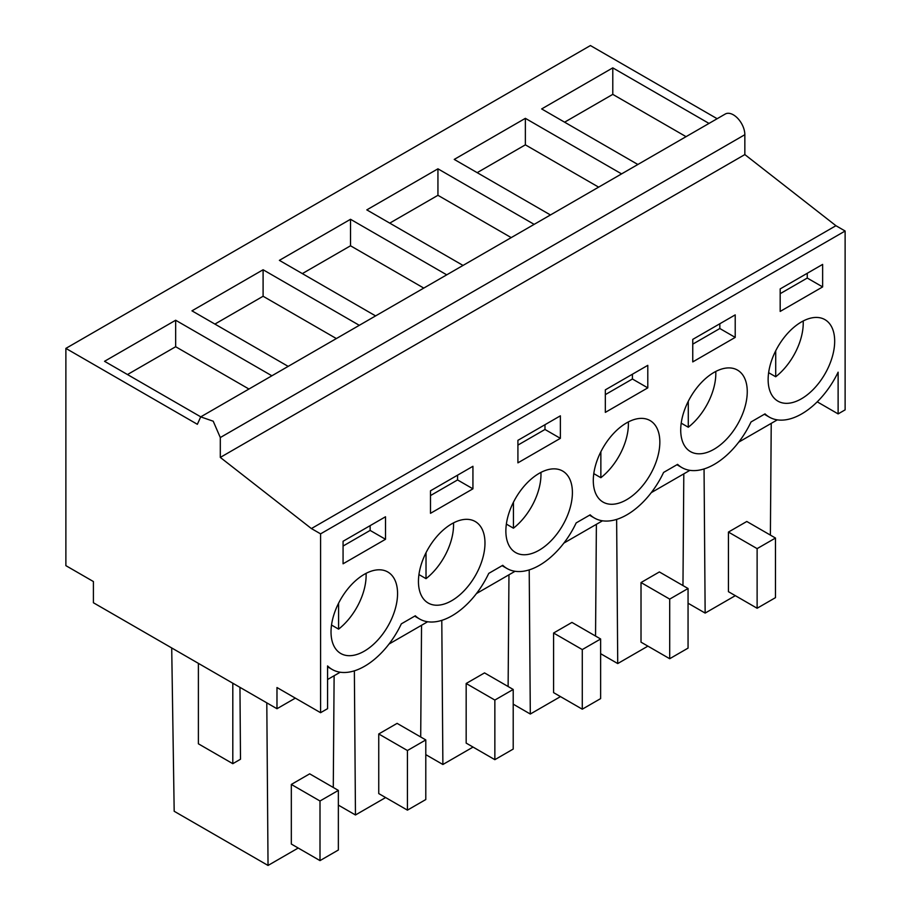 <?xml version="1.0" encoding="UTF-8"?>
<svg xmlns="http://www.w3.org/2000/svg" width="911" height="911" viewBox="0 0 911 911"><rect width="100%" height="100%" fill="white"/><g stroke="black" fill="none" stroke-linecap="round" stroke-linejoin="round"><path stroke-width="1.37" d="M200.716 416.874L725.258 114.034A16.227 9.372 60 0 1 737.762 118.384A16.227 9.372 60 0 1 744.845 134.703L220.303 437.553L213.22 421.212L200.716 416.874L197.357 424.298L65.877 348.389L65.877 565.651L93.412 581.548L93.412 602.752L276.978 708.724L276.978 687.532L320.581 712.698L320.581 533.857L311.403 528.562L220.303 457.413L220.303 437.542L276.637 405.019M717.151 118.715L590.419 45.55L65.877 348.389M320.581 712.698L327.573 708.667L327.573 665.93A64.897 37.465 120 0 0 332.162 669.46A64.897 37.465 120 0 0 401.33 623.853L415.325 615.779A64.897 37.465 120 0 0 419.595 618.99A64.897 37.465 120 0 0 488.751 573.383L502.747 565.298A64.897 37.465 120 0 0 507.017 568.521A64.897 37.465 120 0 0 576.173 522.914L590.169 514.829A64.897 37.465 120 0 0 594.439 518.04A64.897 37.465 120 0 0 663.595 472.433L677.602 464.359A64.897 37.465 120 0 0 681.861 467.571A64.897 37.465 120 0 0 751.028 421.964L765.024 413.879A64.897 37.465 120 0 0 769.283 417.101A64.897 37.465 120 0 0 838.12 372.178L838.12 413.901L845.123 409.859L845.123 231.018L835.934 225.712L744.845 154.574L744.845 134.703M777.322 419.857L738.719 442.142M689.9 470.338L651.297 492.623M602.478 520.807L563.875 543.093M515.057 571.277L476.453 593.562M427.635 621.757L389.031 644.043M340.202 672.227L327.573 679.515M295.335 698.133L276.978 708.724M288.183 366.381L191.959 310.833L263.097 269.758L263.097 296.257L214.905 324.077M359.31 325.318L263.097 269.758M375.605 315.912L279.381 260.352L350.519 219.289L350.519 245.788L302.327 273.607M446.732 274.837L350.519 219.289M463.027 265.431L366.803 209.883L437.94 168.82L437.94 195.307L389.749 223.127M534.153 224.368L437.94 168.82M550.449 214.962L454.236 159.414L525.362 118.339L525.362 144.838L477.182 172.657M621.575 173.887L525.362 118.339M637.871 164.492L541.658 108.933L612.784 67.87L612.784 94.368L564.604 122.188M709.009 123.418L612.784 67.87M200.762 416.851L104.537 361.303L175.664 320.239L175.664 346.727L127.483 374.546M271.888 375.787L175.664 320.239M744.845 154.574L220.303 457.413M835.934 225.712L311.403 528.562M845.123 231.018L320.581 533.857M780.18 288.912L780.18 311.425L822.633 286.919L822.633 264.406L780.18 288.912M735.211 337.4L735.211 314.876L692.759 339.382L692.759 361.906L735.211 337.4L719.838 328.518L719.838 323.747M729.939 367.93A47.053 27.171 120 0 0 687.35 403.209A47.053 27.171 120 0 0 690.458 451.605A47.053 27.171 120 0 0 698.031 453.78A47.053 27.171 120 0 0 740.62 418.502A47.053 27.171 120 0 0 737.511 370.105A47.053 27.171 120 0 0 729.939 367.93M430.493 513.326L472.934 488.82L472.934 466.295L430.493 490.801L430.493 513.326M555.084 468.88A47.053 27.171 120 0 0 512.506 504.147A47.053 27.171 120 0 0 515.615 552.556A47.053 27.171 120 0 0 523.187 554.731A47.053 27.171 120 0 0 565.765 519.452A47.053 27.171 120 0 0 562.668 471.055A47.053 27.171 120 0 0 555.084 468.88M647.789 365.345L605.337 389.851L605.337 412.376L647.789 387.87L647.789 365.345M435.765 605.2A47.053 27.171 120 0 0 478.343 569.922A47.053 27.171 120 0 0 475.235 521.525A47.053 27.171 120 0 0 467.662 519.35A47.053 27.171 120 0 0 425.084 554.628A47.053 27.171 120 0 0 428.193 603.025A47.053 27.171 120 0 0 435.765 605.2M517.915 462.845L560.367 438.339L560.367 415.826L517.915 440.332L517.915 462.845M343.071 541.271L343.071 563.795L385.512 539.289L385.512 516.765L343.071 541.271M380.24 569.819A47.053 27.171 120 0 0 337.662 605.098A47.053 27.171 120 0 0 340.76 653.494A47.053 27.171 120 0 0 348.344 655.669A47.053 27.171 120 0 0 390.921 620.402A47.053 27.171 120 0 0 387.813 571.994A47.053 27.171 120 0 0 380.24 569.819M785.453 403.311A47.053 27.171 120 0 0 828.042 368.033A47.053 27.171 120 0 0 824.933 319.636A47.053 27.171 120 0 0 817.361 317.461A47.053 27.171 120 0 0 774.771 352.728A47.053 27.171 120 0 0 777.88 401.125A47.053 27.171 120 0 0 785.453 403.311M610.609 504.25A47.053 27.171 120 0 0 653.198 468.983A47.053 27.171 120 0 0 650.09 420.575A47.053 27.171 120 0 0 642.517 418.4A47.053 27.171 120 0 0 599.928 453.678A47.053 27.171 120 0 0 603.036 502.075A47.053 27.171 120 0 0 610.609 504.25M838.12 413.901L817.224 401.831M420.7 736.988L421.542 625.265M354.368 670.826L355.461 814.981L338.357 805.108M385.626 797.558L355.461 814.981M407.433 810.141L425.79 799.539L425.79 739.926L397.105 723.368L378.748 733.97L378.748 793.583L407.433 810.141L407.433 750.527L378.748 733.97M508.122 686.518L508.964 574.795M441.789 620.357L442.883 764.5L425.79 754.638M473.048 747.077L442.883 764.5M494.855 759.672L513.212 749.07L513.212 689.456L484.527 672.899L466.17 683.489L466.17 743.103L494.855 759.672L494.855 700.058L466.17 683.489M595.543 636.049L596.386 524.326M529.211 569.887L530.304 714.03L513.212 704.157M560.481 696.608L530.304 714.03M582.277 709.191L600.634 698.6L600.634 638.987L571.949 622.418L553.592 633.02L553.592 692.633L582.277 709.191L582.277 649.577L553.592 633.02M682.965 585.568L683.808 473.845M616.633 519.407L617.726 663.561L600.634 653.688M647.903 646.138L617.726 663.561M669.699 658.721L688.056 648.12L688.056 588.506L659.37 571.949L641.014 582.55L641.014 642.164L669.699 658.721L669.699 599.108L641.014 582.55M770.387 535.099L771.23 423.376M704.055 468.937L705.148 613.08L688.056 603.219M735.325 595.657L705.148 613.08M757.121 608.252L775.477 597.65L775.477 538.037L746.792 521.479L728.436 532.07L728.436 591.683L757.121 608.252L757.121 548.627L728.436 532.07M171.712 647.949L174.183 811.268L268.039 865.45L266.798 702.848M239.957 687.35L240.493 759.239L232.806 763.68L198.393 743.809L198.393 663.356M232.806 763.68L232.806 683.227M333.278 787.468L334.121 675.746M298.204 848.027L268.039 865.45M320 860.61L338.357 850.02L338.357 790.406L309.683 773.838L291.326 784.439L291.326 844.053L320 860.61L320 800.997L291.326 784.439M336.364 338.562L263.097 296.257M423.786 288.092L350.519 245.788M511.208 237.612L437.94 195.307M598.629 187.142L525.362 144.838M686.063 136.661L612.784 94.368M248.942 389.031L175.664 346.727M822.633 286.919L807.26 278.049L807.26 273.277M780.18 293.684L807.26 278.049M692.759 344.153L719.838 328.518M472.934 488.82L457.561 479.938L457.561 475.166M430.493 495.573L457.561 479.938M647.789 387.87L632.416 378.999L632.416 374.227M605.337 394.622L632.416 378.999M560.367 438.339L544.983 429.468L544.983 424.697M517.915 445.103L544.983 429.468M385.512 539.289L370.139 530.418L370.139 525.647M343.071 546.042L370.139 530.418M425.79 739.926L407.433 750.527M513.212 689.456L494.855 700.058M600.634 638.987L582.277 649.577M688.056 588.506L669.699 599.108M775.477 538.037L757.121 548.627M338.357 790.406L320 800.997M768.633 372.679L775.705 376.767A47.053 27.171 120 0 0 803.195 320.991M775.705 376.767L775.705 350.815M681.212 423.148L688.283 427.236A47.053 27.171 120 0 0 715.773 371.46M688.283 427.236L688.283 401.295M593.79 473.629L600.861 477.706A47.053 27.171 120 0 0 628.351 421.93M600.861 477.706L600.861 451.765M506.368 524.098L513.44 528.186A47.053 27.171 120 0 0 540.929 472.41M513.44 528.186L513.44 502.234M418.946 574.568L426.018 578.656A47.053 27.171 120 0 0 453.507 522.88M426.018 578.656L426.018 552.715M331.513 625.048L338.596 629.125A47.053 27.171 120 0 0 366.074 573.349M338.596 629.125L338.596 603.184M414.676 616.155L419.595 618.99M502.098 565.685L507.017 568.521M589.519 515.205L594.439 518.04M676.941 464.735L681.861 467.571M764.363 414.266L769.283 417.101M327.573 666.818L332.162 669.46"/></g></svg>
